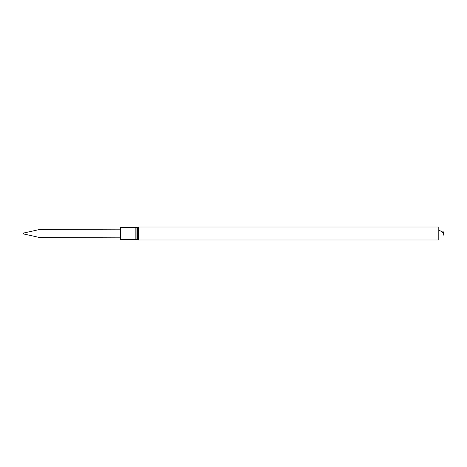 <?xml version="1.0" encoding="UTF-8"?>
<svg xmlns="http://www.w3.org/2000/svg" width="467" height="467" viewBox="0 0 467 467"><rect width="100%" height="100%" fill="white"/><g stroke="black" fill="none" stroke-linecap="round" stroke-linejoin="round"><path stroke-width="0.7" d="M136.055 227.557L136.055 239.443L120.34 239.32L120.34 227.68L135.167 227.68L138.448 227.003L438.799 227.003L438.799 239.997L138.448 239.997L138.448 227.003M443.65 231.854L443.65 235.146L443.65 231.854L443.364 233.5L442.097 231.591L438.799 230.301M39.981 229.408L39.981 237.592L23.35 233.903L23.35 233.097L39.981 229.408L120.34 229.169M135.167 239.32L135.167 227.68M136.055 239.443L137.561 239.875L137.561 227.125M138.448 239.997L137.561 239.875M39.981 237.592L120.34 237.831"/></g></svg>
